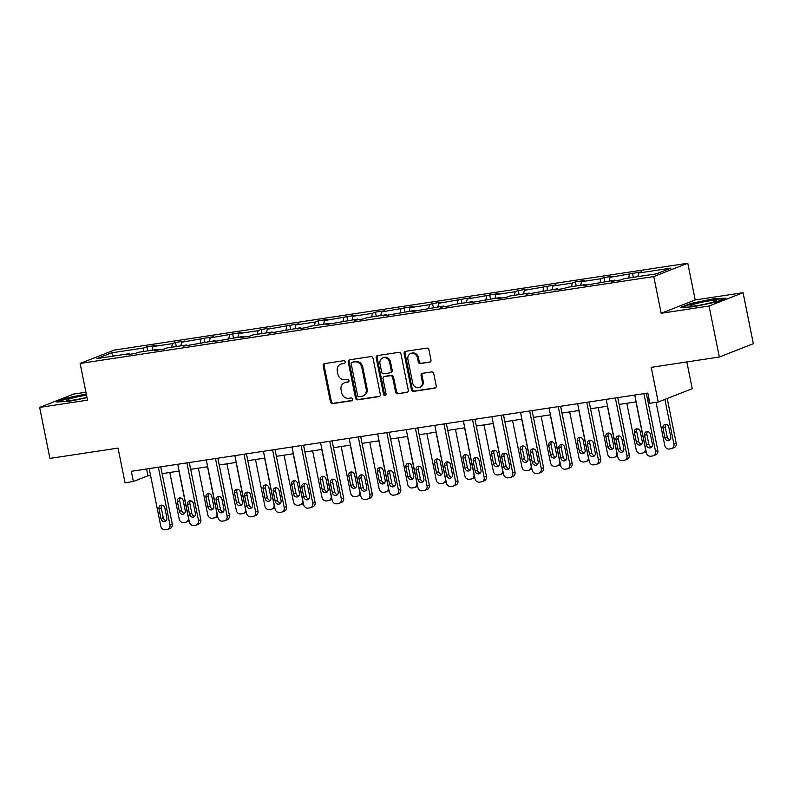 <?xml version="1.0" encoding="UTF-8"?>
<svg xmlns="http://www.w3.org/2000/svg" width="793" height="793" viewBox="0 0 793 793"><rect width="100%" height="100%" fill="white"/><g stroke="black" fill="none" stroke-linecap="round" stroke-linejoin="round"><path stroke-width="1.19" d="M345.203 361.915A1.437 1.269 -111.4 0 0 343.666 360.706L324.575 363.6A2.052 1.804 -111.4 0 0 323.177 365.87L330.443 401.912A2.052 1.804 -111.4 0 0 332.644 403.637L351.735 400.743A1.437 1.269 -111.4 0 0 351.17 397.947L348.702 398.314A6.562 5.789 -111.4 0 1 341.664 392.783L341.059 389.779A6.562 5.789 -111.4 0 1 344.41 382.791A6.562 5.789 -111.4 0 1 345.51 382.504L347.988 382.127A1.437 1.269 -111.4 0 0 347.423 379.322L344.945 379.698A6.562 5.789 -111.4 0 1 337.907 374.157L337.303 371.154A6.562 5.789 -111.4 0 1 340.663 364.175A6.562 5.789 -111.4 0 1 341.763 363.878L344.231 363.511A1.437 1.269 -111.4 0 0 345.203 361.915M85.931 392.238L73.67 394.091L39.65 407.414L49.929 458.404L118.048 448.095L125.036 482.768L133.363 481.5L147.944 475.8L150.551 475.404M743.071 292.706L695.193 299.952L661.164 313.275L709.051 306.029L743.071 292.706L753.35 343.696L719.33 357.019L651.222 367.337L658.21 402.011L692.23 388.689L686.837 361.935M709.051 306.029L719.33 357.019M429.588 362.232A2.052 1.804 -111.4 0 0 430.986 359.963L428.944 349.852A2.052 1.804 -111.4 0 0 426.743 348.117L405.53 351.329A2.052 1.804 -111.4 0 0 404.143 353.609L411.408 389.641A2.052 1.804 -111.4 0 0 413.609 391.375L434.812 388.164A2.052 1.804 -111.4 0 0 436.209 385.884L433.751 373.672A2.052 1.804 -111.4 0 0 431.541 371.947L422.471 373.325A2.052 1.804 -111.4 0 0 421.073 375.595L422.302 381.651A5.492 4.837 -111.4 0 1 419.487 387.49A5.492 4.837 -111.4 0 1 412.687 383.108L407.899 359.378A5.492 4.837 -111.4 0 1 410.705 353.549A5.492 4.837 -111.4 0 1 417.514 357.93L418.308 361.876A2.052 1.804 -111.4 0 0 420.508 363.61L430.252 361.975M658.21 402.011L649.873 403.27L647.822 393.07L131.311 471.31L133.363 481.5M661.164 313.275L653.759 276.559L80.123 363.452L114.152 350.119L687.789 263.236L653.759 276.559M39.65 407.414L87.527 400.158L80.123 363.452M373.047 358.317A2.052 1.804 -111.4 0 0 370.846 356.582L349.644 359.794A2.052 1.804 -111.4 0 0 348.246 362.074L355.512 398.116A2.052 1.804 -111.4 0 0 357.712 399.841L378.925 396.629A2.052 1.804 -111.4 0 0 380.313 394.359L373.047 358.317M377.587 355.561L398.8 352.35A2.052 1.804 -111.4 0 1 401 354.084L408.266 390.126A2.052 1.804 -111.4 0 1 406.868 392.396L397.789 393.774A2.052 1.804 -111.4 0 1 395.588 392.039L392.644 377.428A2.052 1.804 -111.4 0 0 390.443 375.694L384.427 376.606A2.052 1.804 -111.4 0 0 383.029 378.885L386.102 394.101A1.437 1.269 -111.4 0 1 383.584 394.478L376.199 357.841A2.052 1.804 -111.4 0 1 377.587 355.561M656.465 273.813L624.051 278.72L620.969 279.929L611.819 281.317L614.902 280.107L583.251 285.639L586.334 284.439L566.926 287.373L563.843 288.583L554.694 289.97L557.776 288.761L526.126 294.292L529.209 293.083L509.8 296.027L506.717 297.236L497.568 298.624L500.651 297.415L469 302.946L472.083 301.736L452.674 304.681L449.591 305.89L440.442 307.268L443.525 306.068L411.874 311.599L414.957 310.39L383.316 315.921L386.399 314.722L366.99 317.656L363.908 318.865L354.749 320.253L357.831 319.044L326.191 324.575L329.273 323.366L309.865 326.31L306.782 327.519L297.623 328.907L300.706 327.697L269.065 333.229L272.148 332.019L252.739 334.963L249.656 336.173L240.497 337.55L243.58 336.351L211.939 341.882L215.022 340.673L183.371 346.204L186.454 345.005L167.045 347.939L163.963 349.148L154.813 350.536L157.896 349.326L138.488 352.27L135.405 353.47L126.246 354.858L129.328 353.658L96.924 358.565L111.446 352.875L143.86 347.968L146.943 346.759L156.092 345.371L153.009 346.581L172.418 343.637L175.501 342.427L184.66 341.049L181.577 342.249L213.218 336.718L210.135 337.927L241.786 332.396L238.703 333.595L258.112 330.661L261.194 329.452L270.344 328.064L267.261 329.273L298.911 323.742L295.829 324.942L315.237 322.008L318.32 320.798L327.469 319.41L324.387 320.62L356.037 315.089L352.954 316.298L372.363 313.354L375.446 312.145L384.595 310.757L381.512 311.966L413.163 306.435L410.08 307.644L429.489 304.7L432.572 303.491L441.721 302.113L438.638 303.313L470.289 297.781L467.206 298.991L498.847 293.46L495.764 294.659L515.172 291.725L518.255 290.516L527.414 289.128L524.332 290.337L555.972 284.806L552.89 286.015L572.298 283.071L575.381 281.862L584.54 280.474L581.457 281.684L600.866 278.749L603.949 277.54L613.098 276.152L610.015 277.362L641.666 271.821L638.583 273.03L670.987 268.123L656.465 273.813M628.661 278.026L629.424 274.418M609.252 280.96L610.015 277.362M615.418 280.772L614.902 280.107M600.103 282.348L600.866 278.749M580.694 285.292L581.457 281.684M586.86 285.093L586.334 284.439M571.535 286.679L572.298 283.071M552.126 289.614L552.89 286.015M558.292 289.425L557.776 288.761M542.977 291.001L543.74 287.393M523.568 293.945L524.332 290.337M529.734 293.747L529.209 293.083M514.409 295.333L515.172 291.725M495.001 298.267L495.764 294.659M501.166 298.069L500.651 297.415M485.851 299.655L486.615 296.047M466.443 302.599L467.206 298.991M472.608 302.401L472.083 301.736M457.283 303.977L458.047 300.378M437.875 306.921L438.638 303.313M444.04 306.722L443.525 306.068M428.726 308.308L429.489 304.7M409.317 311.243L410.08 307.644M415.482 311.054L414.957 310.39M400.158 312.63L400.921 309.032M380.749 315.574L381.512 311.966M386.915 315.376L386.399 314.722M371.6 316.962L372.363 313.354M352.191 319.896L352.954 316.298M358.357 319.708L357.831 319.044M343.032 321.284L343.795 317.676M323.623 324.228L324.387 320.62M329.789 324.03L329.273 323.366M314.474 325.616L315.237 322.008M295.065 328.55L295.829 324.942M301.231 328.361L300.706 327.697M285.906 329.938L286.669 326.329M266.498 332.882L267.261 329.273M272.663 332.683L272.148 332.019M257.348 334.259L258.112 330.661M237.94 337.203L238.703 333.595M244.105 337.005L243.58 336.351M228.78 338.591L229.544 334.983M209.372 341.525L210.135 337.927M215.537 341.337L215.022 340.673M200.223 342.913L200.986 339.315M180.814 345.857L181.577 342.249M186.979 345.659L186.454 345.005M171.655 347.245L172.418 343.637M152.246 350.179L153.009 346.581M158.412 349.991L157.896 349.326M143.097 351.567L143.86 347.968M111.446 352.875L113.439 356.057M695.193 299.952L687.789 263.236M162.119 473.649L179.119 471.072M190.677 469.327L207.677 466.75M219.245 464.995L236.245 462.418M247.803 460.674L264.803 458.096M276.37 456.342L293.37 453.765M304.928 452.02L321.928 449.443M333.496 447.688L350.496 445.121M362.054 443.366L379.054 440.789M390.622 439.035L407.622 436.467M419.18 434.713L436.18 432.135M447.748 430.391L464.748 427.814M476.306 426.059L493.305 423.482M504.873 421.737L521.873 419.16M533.431 417.405L550.431 414.838M561.999 413.084L578.999 410.506M590.557 408.752L607.557 406.185M619.125 404.43L636.125 401.853M647.683 400.108L649.189 399.87M146.566 468.99L147.944 475.8M129.854 354.312L129.328 353.658M637.82 276.638L638.583 273.03M147.766 350.863L146.943 346.759M176.333 346.531L175.501 342.427M204.891 342.209L204.069 338.105M233.459 337.887L232.627 333.784M262.017 333.556L261.194 329.452M290.585 329.234L289.752 325.13M319.143 324.902L318.32 320.798M347.711 320.58L346.878 316.476M376.269 316.248L375.446 312.145M404.836 311.927L404.004 307.823M433.394 307.595L432.572 303.491M461.962 303.273L461.129 299.169M490.52 298.951L489.697 294.847M519.088 294.619L518.255 290.516M547.646 290.297L546.823 286.194M576.214 285.966L575.381 281.862M604.772 281.644L603.949 277.54M633.339 277.312L632.507 273.208M86.288 393.992L66.999 397.957L56.759 401.972L69.298 401.298L87.022 397.66M690.624 303.501L680.374 307.515L692.923 306.841L715.712 302.163L725.962 298.148L713.413 298.812L690.624 303.501L690.733 304.026M344.856 363.194L342.675 363.521A6.562 5.789 -111.4 0 0 341.575 363.818L340.663 364.175M344.41 382.791L345.332 382.434A6.562 5.789 -111.4 0 1 346.432 382.137L348.613 381.81M324.724 363.571A2.052 1.804 -111.4 0 0 324.099 365.514L331.365 401.545A2.052 1.804 -111.4 0 0 333.566 403.28L352.37 400.425M349.792 359.774A2.052 1.804 -111.4 0 0 349.168 361.717L356.434 397.749A2.052 1.804 -111.4 0 0 358.634 399.484L379.688 396.292M352.181 362.302A1.437 1.269 -111.4 0 0 351.21 363.898L357.584 395.529A1.437 1.269 -111.4 0 0 359.13 396.738L361.737 396.341A6.562 5.789 -111.4 0 0 362.837 396.044A6.562 5.789 -111.4 0 0 366.188 389.066L361.836 367.446A6.562 5.789 -111.4 0 0 354.788 361.905L353.103 361.945A1.437 1.269 -111.4 0 0 352.637 362.123M362.837 396.044L363.759 395.687A6.562 5.789 -111.4 0 0 367.109 388.709L366.188 389.066M353.103 361.945L355.71 361.549A6.562 5.789 -111.4 0 1 362.748 367.08L367.109 388.709M407.632 392.059L397.789 393.774M384.08 376.695L385.001 376.338A2.052 1.804 -111.4 0 1 385.339 376.249L391.365 375.337A2.052 1.804 -111.4 0 1 393.566 377.062L396.51 391.683A2.052 1.804 -111.4 0 0 398.71 393.407M377.746 355.542A2.052 1.804 -111.4 0 0 377.111 357.484L384.506 394.121A1.437 1.269 -111.4 0 0 385.785 395.34M389.591 362.262A5.492 4.837 -111.4 0 0 382.781 357.881A5.492 4.837 -111.4 0 0 379.976 363.719L381.661 372.076A2.052 1.804 -111.4 0 0 383.862 373.8L389.878 372.888A2.052 1.804 -111.4 0 0 391.276 370.618L389.591 362.262L390.503 361.895A5.492 4.837 -111.4 0 0 383.703 357.514L382.781 357.881M390.8 372.532A2.052 1.804 -111.4 0 0 392.188 370.262L391.276 370.618M390.503 361.895L392.188 370.262M410.705 353.549L411.626 353.182A5.492 4.837 -111.4 0 1 418.436 357.564L419.229 361.519A2.052 1.804 -111.4 0 0 421.43 363.253L430.351 361.895M419.487 387.49L420.409 387.133A5.492 4.837 -111.4 0 0 423.214 381.294L422.302 381.651M422.619 373.295A2.052 1.804 -111.4 0 0 421.995 375.238L423.214 381.294M405.689 351.309A2.052 1.804 -111.4 0 0 405.064 353.252L412.33 389.284A2.052 1.804 -111.4 0 0 414.531 391.018L435.585 387.827M67.108 398.482L66.999 397.957M713.522 299.328L713.413 298.812M178.96 471.101L188.347 517.651A4.183 3.687 -111.4 0 1 185.512 522.28L183.679 522.557A4.183 3.687 -111.4 0 1 179.198 519.038L169.811 472.479M180.358 497.935A3.341 2.944 -111.4 0 0 179.684 500.75L181.666 510.543A3.341 2.944 -111.4 0 0 184.551 513.378M189.16 520.852A4.183 3.687 68.6 0 1 188.516 521.189L186.216 522.091M185.225 510.553L183.252 500.76A3.341 2.944 -111.4 0 0 177.384 501.652L179.367 511.445A3.341 2.944 -111.4 0 0 185.225 510.553M158.342 467.216L169.96 524.847A4.183 3.687 -111.4 0 1 167.125 529.486L165.291 529.764A4.183 3.687 -111.4 0 1 160.801 526.235L149.183 468.594M167.819 529.298L170.118 528.396A4.183 3.687 68.6 0 0 172.259 523.955L160.741 466.849M166.827 517.76A3.341 2.944 68.6 0 1 160.969 518.642L158.996 508.858A3.341 2.944 68.6 0 1 164.855 507.966L166.827 517.76M166.163 520.575A3.341 2.944 68.6 0 1 163.269 517.74L161.296 507.956A3.341 2.944 68.6 0 1 161.97 505.131M207.528 466.77L216.915 513.319A4.183 3.687 -111.4 0 1 214.07 517.958L212.246 518.235A4.183 3.687 -111.4 0 1 207.756 514.707L198.369 468.157M208.926 493.603A3.341 2.944 -111.4 0 0 208.252 496.428L210.224 506.212A3.341 2.944 -111.4 0 0 213.109 509.047M217.718 516.53A4.183 3.687 68.6 0 1 217.074 516.867L214.774 517.77M213.783 506.231L211.81 496.438A3.341 2.944 -111.4 0 0 205.952 497.33L207.925 507.114A3.341 2.944 -111.4 0 0 213.783 506.231M236.086 462.448L245.473 508.997A4.183 3.687 -111.4 0 1 242.638 513.626L240.804 513.904A4.183 3.687 -111.4 0 1 236.324 510.385L226.937 463.836M237.484 489.281A3.341 2.944 -111.4 0 0 236.81 492.096L238.792 501.89A3.341 2.944 -111.4 0 0 241.677 504.725M246.286 512.199A4.183 3.687 68.6 0 1 245.642 512.546L243.342 513.438M242.351 501.9L240.378 492.116A3.341 2.944 -111.4 0 0 234.51 492.998L236.492 502.792A3.341 2.944 -111.4 0 0 242.351 501.9M186.9 462.884L198.528 520.525A4.183 3.687 -111.4 0 1 195.683 525.154L193.849 525.432A4.183 3.687 -111.4 0 1 189.368 521.913L177.751 464.272M196.386 524.966L198.686 524.074A4.183 3.687 68.6 0 0 200.817 519.623L189.309 462.517M195.395 513.428A3.341 2.944 68.6 0 1 189.537 514.32L187.564 504.526A3.341 2.944 68.6 0 1 193.423 503.644L195.395 513.428M194.721 516.253A3.341 2.944 68.6 0 1 191.837 513.418L189.864 503.624A3.341 2.944 68.6 0 1 190.538 500.809M215.468 458.562L227.085 516.193A4.183 3.687 -111.4 0 1 224.25 520.832L222.417 521.11A4.183 3.687 -111.4 0 1 217.926 517.581L206.309 459.95M224.944 520.644L227.244 519.742A4.183 3.687 68.6 0 0 229.385 515.301L217.867 458.195M223.953 509.106A3.341 2.944 68.6 0 1 218.095 509.988L216.122 500.205A3.341 2.944 68.6 0 1 221.981 499.312L223.953 509.106M223.289 511.921A3.341 2.944 68.6 0 1 220.395 509.096L218.422 499.303A3.341 2.944 68.6 0 1 219.096 496.477M86.536 395.221A13.58 1.259 -11.4 0 0 72.312 398.086A13.58 1.259 -11.4 0 0 66.533 400.544A13.58 1.259 -11.4 0 0 86.952 397.303L86.952 397.303M58.444 401.873L67.474 398.344L86.378 394.458M695.937 303.63A13.58 1.259 -11.4 0 0 690.148 306.088A13.58 1.259 -11.4 0 0 710.568 302.847A13.58 1.259 -11.4 0 0 716.436 300.785A13.58 1.259 -11.4 0 0 710.399 300.725A13.58 1.259 -11.4 0 0 695.937 303.63M682.069 307.426L691.1 303.888L713.185 299.348L724.425 298.753M264.654 458.116L274.041 504.665A4.183 3.687 -111.4 0 1 271.196 509.304L269.372 509.582A4.183 3.687 -111.4 0 1 264.882 506.053L255.495 459.504M266.051 484.949A3.341 2.944 -111.4 0 0 265.377 487.774L267.35 497.568A3.341 2.944 -111.4 0 0 270.235 500.393M274.844 507.877A4.183 3.687 68.6 0 1 274.2 508.214L271.9 509.116M270.909 497.578L268.936 487.784A3.341 2.944 -111.4 0 0 263.078 488.676L265.05 498.46A3.341 2.944 -111.4 0 0 270.909 497.578M244.026 454.23L255.653 511.872A4.183 3.687 -111.4 0 1 252.808 516.511L250.975 516.778A4.183 3.687 -111.4 0 1 246.494 513.259L234.877 455.618M253.512 516.322L255.812 515.42A4.183 3.687 68.6 0 0 257.943 510.97L246.435 453.864M252.521 504.774A3.341 2.944 68.6 0 1 246.663 505.666L244.69 495.873A3.341 2.944 68.6 0 1 250.548 494.991L252.521 504.774M251.847 507.599A3.341 2.944 68.6 0 1 248.962 504.764L246.99 494.971A3.341 2.944 68.6 0 1 247.664 492.156M293.212 453.794L302.599 500.343A4.183 3.687 -111.4 0 1 299.764 504.972L297.93 505.25A4.183 3.687 -111.4 0 1 293.45 501.731L284.063 455.182M294.609 480.627A3.341 2.944 -111.4 0 0 293.935 483.443L295.918 493.236A3.341 2.944 -111.4 0 0 298.802 496.071M303.412 503.545A4.183 3.687 68.6 0 1 302.767 503.892L300.468 504.794M299.476 493.246L297.504 483.462A3.341 2.944 -111.4 0 0 291.636 484.345L293.618 494.138A3.341 2.944 -111.4 0 0 299.476 493.246M272.594 449.909L284.211 507.55A4.183 3.687 -111.4 0 1 281.376 512.179L279.542 512.456A4.183 3.687 -111.4 0 1 275.052 508.928L263.435 451.296M282.07 511.991L284.37 511.089A4.183 3.687 68.6 0 0 286.511 506.648L274.993 449.542M281.079 500.452A3.341 2.944 68.6 0 1 275.221 501.335L273.248 491.551A3.341 2.944 68.6 0 1 279.106 490.659L281.079 500.452M280.415 503.277A3.341 2.944 68.6 0 1 277.52 500.442L275.548 490.649A3.341 2.944 68.6 0 1 276.222 487.824M321.78 449.462L331.167 496.021A4.183 3.687 -111.4 0 1 328.322 500.651L326.498 500.928A4.183 3.687 -111.4 0 1 322.008 497.399L312.62 450.85M323.177 476.296A3.341 2.944 -111.4 0 0 322.503 479.121L324.476 488.914A3.341 2.944 -111.4 0 0 327.36 491.739M331.97 499.223A4.183 3.687 68.6 0 1 331.325 499.56L329.026 500.462M328.034 488.924L326.062 479.131A3.341 2.944 -111.4 0 0 320.203 480.023L322.176 489.806A3.341 2.944 -111.4 0 0 328.034 488.924M301.152 445.577L312.779 503.218A4.183 3.687 -111.4 0 1 309.934 507.857L308.1 508.135A4.183 3.687 -111.4 0 1 303.62 504.606L292.002 446.965M310.638 507.669L312.938 506.767A4.183 3.687 68.6 0 0 315.069 502.316L303.56 445.22M309.647 496.131A3.341 2.944 68.6 0 1 303.788 497.013L301.816 487.219A3.341 2.944 68.6 0 1 307.674 486.337L309.647 496.131M308.973 498.946A3.341 2.944 68.6 0 1 306.088 496.111L304.115 486.327A3.341 2.944 68.6 0 1 304.79 483.502M350.337 445.141L359.725 491.69A4.183 3.687 -111.4 0 1 356.89 496.329L355.056 496.606A4.183 3.687 -111.4 0 1 350.575 493.077L341.188 446.528M351.735 471.974A3.341 2.944 -111.4 0 0 351.061 474.789L353.044 484.582A3.341 2.944 -111.4 0 0 355.928 487.417M360.537 494.901A4.183 3.687 68.6 0 1 359.893 495.238L357.593 496.14M356.602 484.592L354.63 474.809A3.341 2.944 -111.4 0 0 348.761 475.691L350.744 485.485A3.341 2.944 -111.4 0 0 356.602 484.592M329.719 441.255L341.337 498.896A4.183 3.687 -111.4 0 1 338.502 503.525L336.668 503.803A4.183 3.687 -111.4 0 1 332.178 500.284L320.56 442.643M339.196 503.337L341.496 502.435A4.183 3.687 68.6 0 0 343.637 497.994L332.118 440.888M338.205 491.799A3.341 2.944 68.6 0 1 332.346 492.691L330.374 482.897A3.341 2.944 68.6 0 1 336.232 482.005L338.205 491.799M337.54 494.624A3.341 2.944 68.6 0 1 334.646 491.789L332.673 481.995A3.341 2.944 68.6 0 1 333.347 479.18M378.905 440.809L388.292 487.368A4.183 3.687 -111.4 0 1 385.448 491.997L383.624 492.275A4.183 3.687 -111.4 0 1 379.133 488.756L369.746 442.197M380.303 467.652A3.341 2.944 -111.4 0 0 379.629 470.467L381.602 480.261A3.341 2.944 -111.4 0 0 384.486 483.096M389.095 490.57A4.183 3.687 68.6 0 1 388.451 490.907L386.151 491.809M385.16 480.271L383.188 470.477A3.341 2.944 -111.4 0 0 377.329 471.369L379.302 481.163A3.341 2.944 -111.4 0 0 385.16 480.271M358.277 436.923L369.905 494.564A4.183 3.687 -111.4 0 1 367.06 499.203L365.226 499.481A4.183 3.687 -111.4 0 1 360.746 495.952L349.128 438.311M367.764 499.015L370.063 498.113A4.183 3.687 68.6 0 0 372.195 493.662L360.686 436.566M366.772 487.477A3.341 2.944 68.6 0 1 360.914 488.359L358.942 478.566A3.341 2.944 68.6 0 1 364.8 477.683L366.772 487.477M366.098 490.292A3.341 2.944 68.6 0 1 363.214 487.457L361.241 477.673A3.341 2.944 68.6 0 1 361.915 474.848M407.463 436.487L416.85 483.036A4.183 3.687 -111.4 0 1 414.015 487.675L412.182 487.953A4.183 3.687 -111.4 0 1 407.701 484.424L398.314 437.875M408.861 463.32A3.341 2.944 -111.4 0 0 408.187 466.145L410.169 475.929A3.341 2.944 -111.4 0 0 413.054 478.764M417.663 486.248A4.183 3.687 68.6 0 1 417.019 486.585L414.719 487.487M413.728 475.949L411.755 466.155A3.341 2.944 -111.4 0 0 405.887 467.037L407.87 476.831A3.341 2.944 -111.4 0 0 413.728 475.949M386.845 432.601L398.463 490.243A4.183 3.687 -111.4 0 1 395.628 494.872L393.794 495.149A4.183 3.687 -111.4 0 1 389.304 491.63L377.686 433.989M396.322 494.683L398.621 493.791A4.183 3.687 68.6 0 0 400.762 489.34L389.244 432.235M395.33 483.145A3.341 2.944 68.6 0 1 389.472 484.037L387.499 474.244A3.341 2.944 68.6 0 1 393.358 473.362L395.33 483.145M394.666 485.97A3.341 2.944 68.6 0 1 391.772 483.135L389.799 473.342A3.341 2.944 68.6 0 1 390.473 470.527M436.031 432.165L445.418 478.714A4.183 3.687 -111.4 0 1 442.573 483.343L440.749 483.621A4.183 3.687 -111.4 0 1 436.259 480.102L426.872 433.543M437.429 458.998A3.341 2.944 -111.4 0 0 436.755 461.813L438.727 471.607A3.341 2.944 -111.4 0 0 441.612 474.442M446.221 481.916A4.183 3.687 68.6 0 1 445.577 482.263L443.277 483.155M442.286 471.617L440.313 461.823A3.341 2.944 -111.4 0 0 434.455 462.716L436.428 472.509A3.341 2.944 -111.4 0 0 442.286 471.617M415.403 428.279L427.031 485.911A4.183 3.687 -111.4 0 1 424.186 490.55L422.352 490.827A4.183 3.687 -111.4 0 1 417.871 487.298L406.254 429.667M424.889 490.361L427.189 489.459A4.183 3.687 68.6 0 0 429.32 485.019L417.812 427.913M423.898 478.823A3.341 2.944 68.6 0 1 418.04 479.706L416.067 469.922A3.341 2.944 68.6 0 1 421.926 469.03L423.898 478.823M423.224 481.638A3.341 2.944 68.6 0 1 420.34 478.803L418.367 469.02A3.341 2.944 68.6 0 1 419.041 466.195M464.589 427.833L473.976 474.383A4.183 3.687 -111.4 0 1 471.141 479.022L469.307 479.299A4.183 3.687 -111.4 0 1 464.827 475.77L455.44 429.221M465.987 454.667A3.341 2.944 -111.4 0 0 465.313 457.492L467.295 467.275A3.341 2.944 -111.4 0 0 470.18 470.11M474.779 477.594A4.183 3.687 68.6 0 1 474.145 477.931L471.845 478.833M470.854 467.295L468.881 457.502A3.341 2.944 -111.4 0 0 463.013 458.394L464.995 468.177A3.341 2.944 -111.4 0 0 470.854 467.295M443.971 423.948L455.588 481.589A4.183 3.687 -111.4 0 1 452.753 486.218L450.92 486.496A4.183 3.687 -111.4 0 1 446.429 482.977L434.812 425.335M453.447 486.03L455.747 485.138A4.183 3.687 68.6 0 0 457.888 480.687L446.37 423.581M452.456 474.492A3.341 2.944 68.6 0 1 446.598 475.384L444.625 465.59A3.341 2.944 68.6 0 1 450.483 464.708L452.456 474.492M451.792 477.317A3.341 2.944 68.6 0 1 448.897 474.482L446.925 464.688A3.341 2.944 68.6 0 1 447.599 461.873M493.157 423.512L502.544 470.061A4.183 3.687 -111.4 0 1 499.699 474.69L497.875 474.967A4.183 3.687 -111.4 0 1 493.385 471.448L483.998 424.899M494.554 450.345A3.341 2.944 -111.4 0 0 493.88 453.16L495.853 462.953A3.341 2.944 -111.4 0 0 498.738 465.788M503.347 473.262A4.183 3.687 68.6 0 1 502.703 473.609L500.403 474.501M499.412 462.963L497.439 453.18A3.341 2.944 -111.4 0 0 491.581 454.062L493.553 463.855A3.341 2.944 -111.4 0 0 499.412 462.963M472.529 419.626L484.156 477.267A4.183 3.687 -111.4 0 1 481.311 481.896L479.478 482.174A4.183 3.687 -111.4 0 1 474.997 478.645L463.38 421.014M482.015 481.708L484.315 480.806A4.183 3.687 68.6 0 0 486.446 476.365L474.938 419.259M481.024 470.17A3.341 2.944 68.6 0 1 475.166 471.052L473.193 461.268A3.341 2.944 68.6 0 1 479.051 460.376L481.024 470.17M480.35 472.985A3.341 2.944 68.6 0 1 477.465 470.16L475.493 460.366A3.341 2.944 68.6 0 1 476.167 457.541M521.715 419.18L531.102 465.729A4.183 3.687 -111.4 0 1 528.267 470.368L526.433 470.645A4.183 3.687 -111.4 0 1 521.953 467.117L512.565 420.568M523.112 446.013A3.341 2.944 -111.4 0 0 522.438 448.838L524.421 458.632A3.341 2.944 -111.4 0 0 527.305 461.457M531.905 468.941A4.183 3.687 68.6 0 1 531.27 469.278L528.971 470.18M527.979 458.641L526.007 448.848A3.341 2.944 -111.4 0 0 520.139 449.74L522.121 459.524A3.341 2.944 -111.4 0 0 527.979 458.641M501.097 415.294L512.714 472.935A4.183 3.687 -111.4 0 1 509.879 477.574L508.045 477.852A4.183 3.687 -111.4 0 1 503.555 474.323L491.938 416.682M510.573 477.386L512.873 476.484A4.183 3.687 68.6 0 0 515.014 472.033L503.496 414.937M509.582 465.838A3.341 2.944 68.6 0 1 503.724 466.73L501.751 456.937A3.341 2.944 68.6 0 1 507.609 456.054L509.582 465.838M508.918 468.663A3.341 2.944 68.6 0 1 506.023 465.828L504.051 456.034A3.341 2.944 68.6 0 1 504.725 453.219M550.283 414.858L559.67 461.407A4.183 3.687 -111.4 0 1 556.825 466.046L555.001 466.324A4.183 3.687 -111.4 0 1 550.511 462.795L541.123 416.246M551.68 441.691A3.341 2.944 -111.4 0 0 551.006 444.506L552.979 454.3A3.341 2.944 -111.4 0 0 555.863 457.135M560.473 464.609A4.183 3.687 68.6 0 1 559.828 464.956L557.529 465.858M556.537 454.31L554.565 444.526A3.341 2.944 -111.4 0 0 548.706 445.408L550.679 455.202A3.341 2.944 -111.4 0 0 556.537 454.31M529.655 410.972L541.282 468.613A4.183 3.687 -111.4 0 1 538.437 473.243L536.603 473.52A4.183 3.687 -111.4 0 1 532.123 470.001L520.505 412.36M539.141 473.054L541.441 472.152A4.183 3.687 68.6 0 0 543.572 467.711L532.063 410.605M538.15 461.516A3.341 2.944 68.6 0 1 532.291 462.408L530.319 452.615A3.341 2.944 68.6 0 1 536.177 451.723L538.15 461.516M537.476 464.341A3.341 2.944 68.6 0 1 534.591 461.506L532.618 451.713A3.341 2.944 68.6 0 1 533.283 448.888M578.84 410.526L588.228 457.085A4.183 3.687 -111.4 0 1 585.393 461.714L583.559 461.992A4.183 3.687 -111.4 0 1 579.078 458.463L569.691 411.914M580.238 437.359A3.341 2.944 -111.4 0 0 579.564 440.184L581.547 449.978A3.341 2.944 -111.4 0 0 584.431 452.813M589.03 460.287A4.183 3.687 68.6 0 1 588.396 460.624L586.096 461.526M585.105 449.988L583.133 440.194A3.341 2.944 -111.4 0 0 577.264 441.086L579.247 450.88A3.341 2.944 -111.4 0 0 585.105 449.988M558.222 406.64L569.84 464.282A4.183 3.687 -111.4 0 1 567.005 468.921L565.171 469.198A4.183 3.687 -111.4 0 1 560.681 465.669L549.063 408.028M567.699 468.732L569.998 467.83A4.183 3.687 68.6 0 0 572.14 463.38L560.621 406.284M566.708 457.194A3.341 2.944 68.6 0 1 560.849 458.076L558.877 448.283A3.341 2.944 68.6 0 1 564.735 447.401L566.708 457.194M566.043 460.009A3.341 2.944 68.6 0 1 563.149 457.174L561.176 447.391A3.341 2.944 68.6 0 1 561.85 444.566M607.408 406.204L616.795 452.753A4.183 3.687 -111.4 0 1 613.951 457.392L612.127 457.67A4.183 3.687 -111.4 0 1 607.636 454.141L598.249 407.592M608.806 433.037A3.341 2.944 -111.4 0 0 608.132 435.863L610.104 445.646A3.341 2.944 -111.4 0 0 612.989 448.481M617.598 455.965A4.183 3.687 68.6 0 1 616.954 456.302L614.654 457.204M613.663 445.666L611.69 435.872A3.341 2.944 -111.4 0 0 605.832 436.755L607.805 446.548A3.341 2.944 -111.4 0 0 613.663 445.666M586.78 402.319L598.408 459.96A4.183 3.687 -111.4 0 1 595.563 464.589L593.729 464.867A4.183 3.687 -111.4 0 1 589.249 461.348L577.631 403.706M596.267 464.401L598.566 463.499A4.183 3.687 68.6 0 0 600.697 459.058L589.189 401.952M595.275 452.862A3.341 2.944 68.6 0 1 589.417 453.755L587.444 443.961A3.341 2.944 68.6 0 1 593.303 443.069L595.275 452.862M594.601 455.688A3.341 2.944 68.6 0 1 591.717 452.853L589.744 443.059A3.341 2.944 68.6 0 1 590.408 440.244M635.966 401.882L645.353 448.432A4.183 3.687 -111.4 0 1 642.518 453.061L640.685 453.338A4.183 3.687 -111.4 0 1 636.204 449.819L626.817 403.26M637.364 428.716A3.341 2.944 -111.4 0 0 636.69 431.531L638.672 441.324A3.341 2.944 -111.4 0 0 641.557 444.159M646.156 451.633A4.183 3.687 68.6 0 1 645.522 451.97L643.222 452.872M642.231 441.334L640.258 431.541A3.341 2.944 -111.4 0 0 634.39 432.433L636.373 442.226A3.341 2.944 -111.4 0 0 642.231 441.334M615.348 397.997L626.966 455.628A4.183 3.687 -111.4 0 1 624.131 460.267L622.297 460.545A4.183 3.687 -111.4 0 1 617.806 457.016L606.189 399.375M624.825 460.079L627.124 459.177A4.183 3.687 68.6 0 0 629.265 454.726L617.747 397.63M623.833 448.541A3.341 2.944 68.6 0 1 617.975 449.423L616.002 439.639A3.341 2.944 68.6 0 1 621.861 438.747L623.833 448.541M623.169 451.356A3.341 2.944 68.6 0 1 620.275 448.521L618.302 438.737A3.341 2.944 68.6 0 1 618.976 435.912M664.901 399.385L673.921 444.1A4.183 3.687 -111.4 0 1 671.076 448.739L669.252 449.016A4.183 3.687 -111.4 0 1 664.762 445.488L656.059 402.338M667.2 398.492L676.221 443.198A4.183 3.687 68.6 0 1 674.08 447.649L671.78 448.551M665.932 424.384A3.341 2.944 -111.4 0 0 665.258 427.209L667.23 436.993A3.341 2.944 -111.4 0 0 670.115 439.828M670.789 437.012L668.816 427.219A3.341 2.944 -111.4 0 0 662.958 428.101L664.93 437.895A3.341 2.944 -111.4 0 0 670.789 437.012M643.906 393.665L655.533 451.306A4.183 3.687 -111.4 0 1 652.689 455.935L650.855 456.213A4.183 3.687 -111.4 0 1 646.374 452.694L634.757 395.053M653.392 455.747L655.692 454.855A4.183 3.687 68.6 0 0 657.823 450.404L646.315 393.298M652.401 444.209A3.341 2.944 68.6 0 1 646.543 445.101L644.57 435.307A3.341 2.944 68.6 0 1 650.429 434.425L652.401 444.209M651.727 447.034A3.341 2.944 68.6 0 1 648.843 444.199L646.87 434.405A3.341 2.944 68.6 0 1 647.534 431.59M342.675 363.521L341.763 363.878M346.432 382.137L345.51 382.504M333.566 403.28L332.644 403.637M331.365 401.545L330.443 401.912M324.099 365.514L323.177 365.87M379.579 396.371L378.925 396.629M358.634 399.484L357.712 399.841M356.434 397.749L355.512 398.116M349.168 361.717L348.246 362.074M362.748 367.08L361.836 367.446M355.71 361.549L354.788 361.905M407.533 392.139L406.868 392.396M396.51 391.683L395.588 392.039M393.566 377.062L392.644 377.428M391.365 375.337L390.443 375.694M385.339 376.249L384.427 376.606M384.506 394.121L383.584 394.478M377.111 357.484L376.199 357.841M421.43 363.253L420.508 363.61M419.229 361.519L418.308 361.876M418.436 357.564L417.514 357.93M421.995 375.238L421.073 375.595M435.476 387.906L434.812 388.164M414.531 391.018L413.609 391.375M412.33 389.284L411.408 389.641M405.064 353.252L404.143 353.609M181.666 510.543L179.367 511.445M179.684 500.75L177.384 501.652M172.259 523.955L169.96 524.847M160.969 518.642L163.269 517.74M158.996 508.858L161.296 507.956M210.224 506.212L207.925 507.114M208.252 496.428L205.952 497.33M238.792 501.89L236.492 502.792M236.81 492.096L234.51 492.998M200.817 519.623L198.528 520.525M189.537 514.32L191.837 513.418M187.564 504.526L189.864 503.624M229.385 515.301L227.085 516.193M218.095 509.988L220.395 509.096M216.122 500.205L218.422 499.303M267.35 497.568L265.05 498.46M265.377 487.774L263.078 488.676M257.943 510.97L255.653 511.872M246.663 505.666L248.962 504.764M244.69 495.873L246.99 494.971M295.918 493.236L293.618 494.138M293.935 483.443L291.636 484.345M286.511 506.648L284.211 507.55M275.221 501.335L277.52 500.442M273.248 491.551L275.548 490.649M324.476 488.914L322.176 489.806M322.503 479.121L320.203 480.023M315.069 502.316L312.779 503.218M303.788 497.013L306.088 496.111M301.816 487.219L304.115 486.327M353.044 484.582L350.744 485.485M351.061 474.789L348.761 475.691M343.637 497.994L341.337 498.896M332.346 492.691L334.646 491.789M330.374 482.897L332.673 481.995M381.602 480.261L379.302 481.163M379.629 470.467L377.329 471.369M372.195 493.662L369.905 494.564M360.914 488.359L363.214 487.457M358.942 478.566L361.241 477.673M410.169 475.929L407.87 476.831M408.187 466.145L405.887 467.037M400.762 489.34L398.463 490.243M389.472 484.037L391.772 483.135M387.499 474.244L389.799 473.342M438.727 471.607L436.428 472.509M436.755 461.813L434.455 462.716M429.32 485.019L427.031 485.911M418.04 479.706L420.34 478.803M416.067 469.922L418.367 469.02M467.295 467.275L464.995 468.177M465.313 457.492L463.013 458.394M457.888 480.687L455.588 481.589M446.598 475.384L448.897 474.482M444.625 465.59L446.925 464.688M495.853 462.953L493.553 463.855M493.88 453.16L491.581 454.062M486.446 476.365L484.156 477.267M475.166 471.052L477.465 470.16M473.193 461.268L475.493 460.366M524.421 458.632L522.121 459.524M522.438 448.838L520.139 449.74M515.014 472.033L512.714 472.935M503.724 466.73L506.023 465.828M501.751 456.937L504.051 456.034M552.979 454.3L550.679 455.202M551.006 444.506L548.706 445.408M543.572 467.711L541.282 468.613M532.291 462.408L534.591 461.506M530.319 452.615L532.618 451.713M581.547 449.978L579.247 450.88M579.564 440.184L577.264 441.086M572.14 463.38L569.84 464.282M560.849 458.076L563.149 457.174M558.877 448.283L561.176 447.391M610.104 445.646L607.805 446.548M608.132 435.863L605.832 436.755M600.697 459.058L598.408 459.96M589.417 453.755L591.717 452.853M587.444 443.961L589.744 443.059M638.672 441.324L636.373 442.226M636.69 431.531L634.39 432.433M629.265 454.726L626.966 455.628M617.975 449.423L620.275 448.521M616.002 439.639L618.302 438.737M673.921 444.1L676.221 443.198M667.23 436.993L664.93 437.895M665.258 427.209L662.958 428.101M657.823 450.404L655.533 451.306M646.543 445.101L648.843 444.199M644.57 435.307L646.87 434.405M352.865 362.004L351.943 362.371M391.147 372.442L390.225 372.799"/></g></svg>
